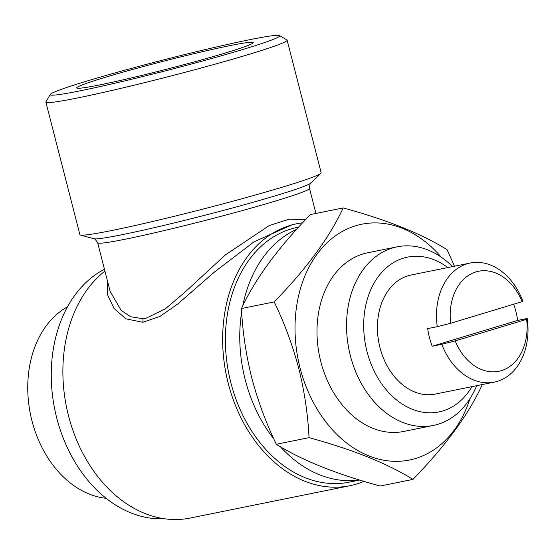 <?xml version="1.0" encoding="UTF-8"?>
<svg xmlns="http://www.w3.org/2000/svg" width="555" height="555" viewBox="0 0 555 555"><rect width="100%" height="100%" fill="white"/><g stroke="black" fill="none" stroke-linecap="round" stroke-linejoin="round"><path stroke-width="0.83" d="M229.812 45.663A91.124 4.253 -14.4 0 0 132.326 69.535A91.124 4.253 -14.4 0 0 76.722 87.912A91.124 4.253 -14.4 0 0 100.157 84.832A91.124 4.253 -14.4 0 0 197.642 60.96A91.124 4.253 -14.4 0 0 253.246 42.589A91.124 4.253 -14.4 0 0 229.812 45.663M513.666 304.23A60.752 45.059 -101.4 0 1 515.886 311.459A60.752 45.059 -101.4 0 1 517.662 320.429L432.206 346.244A60.752 45.059 -101.4 0 1 429.452 337.579A60.752 45.059 -101.4 0 1 427.676 328.609L437.264 326.673A60.752 45.059 -101.4 0 1 470.21 263.035A60.752 45.059 -101.4 0 1 522.72 300.852L522.102 301.677L450.667 323.26A51.032 37.851 -101.4 0 1 475.968 271.915A51.032 37.851 -101.4 0 1 522.102 301.677M526.633 319.312A51.032 37.851 -101.4 0 1 501.325 370.664A51.032 37.851 -101.4 0 1 455.19 340.895L526.633 319.312L527.25 318.487A60.752 45.059 -101.4 0 1 494.304 382.124L435.238 394.078A60.752 45.059 -101.4 0 1 379.974 347.59A60.752 45.059 -101.4 0 1 411.144 274.989L470.21 263.035M476.627 385.704A91.124 67.585 -101.4 0 1 433.275 425.463A91.124 67.585 -101.4 0 1 350.378 355.734A91.124 67.585 -101.4 0 1 397.13 246.829A91.124 67.585 -101.4 0 1 452.533 266.615M397.13 246.829L367.577 252.809A91.124 67.585 78.6 0 0 320.818 361.714A91.124 67.585 78.6 0 0 403.721 431.443L433.275 425.463M471.923 386.655A78.977 58.573 -101.4 0 1 415.022 410.277A78.977 58.573 -101.4 0 1 367.008 351.509A78.977 58.573 -101.4 0 1 383.068 270.944A78.977 58.573 -101.4 0 1 447.829 267.565M309.045 437.652C307.907 414.46 304.473 391.358 298.75 368.333C292.568 345.113 284.382 322.968 274.191 301.906C306.506 268.759 329.51 237.429 343.198 207.924L310.46 214.542C278.145 247.69 255.14 279.019 241.453 308.531C242.549 331.432 245.976 354.534 251.748 377.844C257.825 400.8 266.012 422.938 276.307 444.277C301.469 460.06 336.087 473.977 380.168 486.034L412.906 479.409C387.744 463.626 353.119 449.71 309.045 437.652L276.307 444.277M469.877 398.837A120.289 89.216 -101.4 0 1 383.727 460.206A120.289 89.216 -101.4 0 1 300.075 367.979A120.289 89.216 -101.4 0 1 332.723 237.852A120.289 89.216 -101.4 0 1 441.204 257.138M343.198 207.924C387.106 219.912 421.724 233.828 447.059 249.681L454.489 266.213M106.171 498.307A100.24 74.349 -101.4 0 1 31.961 420.808A100.24 74.349 -101.4 0 1 67.439 306.887M164.356 518.731A130.009 96.424 -101.4 0 1 56.714 417.915A130.009 96.424 -101.4 0 1 104.458 269.244M273.879 439.06A130.009 96.424 -101.4 0 1 245.234 379.766A130.009 96.424 -101.4 0 1 241.661 311.917M242.736 305.888A130.009 96.424 -101.4 0 1 296.613 229.34M359.626 480.04L349.123 482.163A130.009 96.424 -101.4 0 1 230.852 382.679A130.009 96.424 -101.4 0 1 297.556 227.307L298.673 227.085M249.257 39.787A118.465 5.529 165.6 0 1 279.54 35.569A118.465 5.529 165.6 0 1 209.922 58.99A118.465 5.529 165.6 0 1 80.711 90.708A118.465 5.529 165.6 0 1 50.304 94.426A118.465 5.529 165.6 0 1 125.028 70.131A118.465 5.529 165.6 0 1 249.257 39.787M279.54 35.569L286.921 39.925A124.542 5.814 165.6 0 1 287.122 40.154A124.542 5.814 165.6 0 1 211.129 65.268A124.542 5.814 165.6 0 1 77.894 97.895A124.542 5.814 165.6 0 1 45.864 102.099A124.542 5.814 165.6 0 1 45.926 101.801L50.304 94.426M45.864 102.099L79.906 234.682A124.542 5.814 -14.4 0 0 80.419 235.036A124.542 5.814 -14.4 0 0 111.937 230.478A124.542 5.814 -14.4 0 0 240.593 199.113A124.542 5.814 -14.4 0 0 320.887 173.299A124.542 5.814 -14.4 0 0 321.165 172.744L287.122 40.154M97.666 242.785C95.356 239.323 94.093 237.984 93.878 238.768A112.388 5.245 165.6 0 0 122.322 234.654A112.388 5.245 165.6 0 0 238.428 206.349A112.388 5.245 165.6 0 0 310.883 183.053C310.321 182.47 309.856 184.246 309.503 188.395A109.356 5.106 165.6 0 1 242.778 210.442A109.356 5.106 165.6 0 1 125.791 239.094A109.356 5.106 165.6 0 1 97.666 242.785L110.126 291.326L121.108 310.307L130.709 316.773L142.836 318.688L146.111 318.216L165.3 308.864L184.669 292.443L225.448 254.849L269.355 225.469L289.412 219.142L305.444 219.808M363.99 481.358A133.651 99.13 -101.4 0 1 349.851 485.736A133.651 99.13 -101.4 0 1 228.265 383.463A133.651 99.13 -101.4 0 1 296.835 223.734L292.554 224.602L254.155 241.737L214.334 272.123L177.586 304.119L159.882 316.461L142.753 322.275L125.874 318.834L114.011 308.393L107.621 294.976L107.455 280.92M104.93 271.083A133.651 99.13 78.6 0 0 68.501 415.792A133.651 99.13 78.6 0 0 190.088 518.065L349.851 485.736M296.835 223.734A133.651 99.13 -101.4 0 1 302.635 222.805M359.383 479.964A130.009 96.424 -101.4 0 1 280.317 446.678M274.191 301.906L241.453 308.531M481.865 384.643L481.913 385.427C468.344 414.779 445.339 446.109 412.906 479.409M494.304 382.124A60.752 45.059 -101.4 0 1 441.794 344.308L455.19 340.895M450.667 323.26L437.264 326.673M432.206 346.244L441.794 344.308M527.25 318.487L517.662 320.429M142.753 322.275A6.077 4.655 84.8 0 0 142.836 318.688M309.503 188.395L315.934 213.439M310.883 183.053L320.887 173.299M93.878 238.768L80.419 235.036"/></g></svg>
